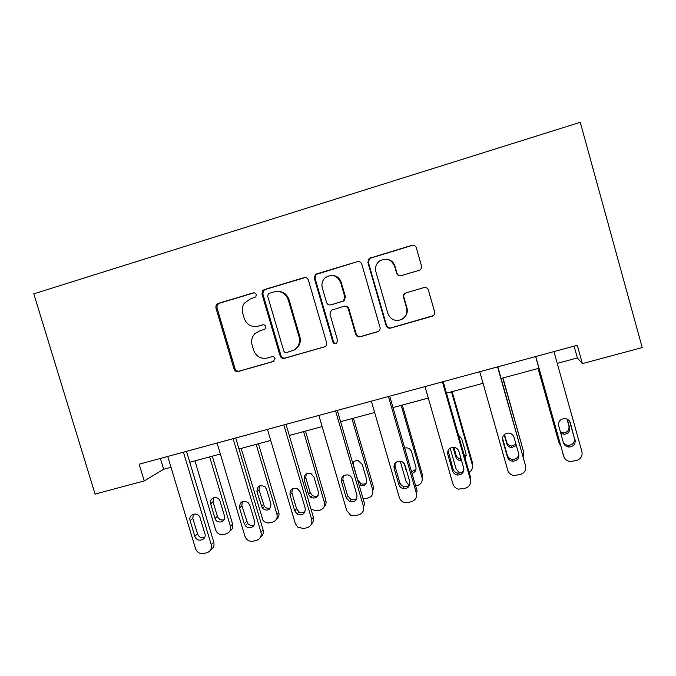 <?xml version="1.0" encoding="UTF-8"?>
<svg xmlns="http://www.w3.org/2000/svg" width="676" height="676" viewBox="0 0 676 676"><rect width="100%" height="100%" fill="white"/><g stroke="black" fill="none" stroke-linecap="round" stroke-linejoin="round"><path stroke-width="1.01" d="M256.238 294.626C255.672 293.207 254.658 292.64 253.204 292.919L218.145 303.44L216.1 305.18L215.881 307.834L234.04 369.037C234.842 371.031 236.27 371.851 238.315 371.496L273.4 361.499L275.022 358.441C274.456 357.029 273.442 356.455 271.989 356.708L267.417 358.018C260.792 359.201 256.187 356.573 253.601 350.143L252.089 345.022C250.965 340.603 251.945 336.792 255.013 333.581L259.457 331.003L264.958 329.144L265.643 326.584C265.077 325.173 264.062 324.598 262.609 324.869L258.046 326.204C251.421 327.429 246.808 324.81 244.213 318.362L242.701 313.233C241.729 309.616 242.261 306.287 244.315 303.237L250.052 299.096L255.832 296.891L256.238 294.626M418.943 270.408L419.813 270.02C421.309 268.989 421.858 267.578 421.469 265.812L416.34 247.83C415.512 245.734 413.991 244.906 411.785 245.337L369.113 258.418L367.871 262.339L386.089 325.595C386.909 327.657 388.404 328.494 390.584 328.105L432.437 316.157C434.254 315.219 434.972 313.748 434.575 311.746L428.407 290.131C427.578 288.044 426.066 287.207 423.852 287.621L405.296 293.114C403.724 294.119 403.133 295.53 403.53 297.355L406.58 308.028C407.645 313.233 405.853 317.112 401.223 319.647C394.911 321.59 390.458 319.52 387.863 313.419L375.873 271.727C374.867 267.442 376.05 263.885 379.422 261.054C386.224 257.497 391.286 259.195 394.59 266.167L396.592 273.163C397.42 275.242 398.925 276.07 401.121 275.656L418.943 270.408M144.233 480.915L139.163 464.209L577.279 345.25L582.382 363.603L642.2 347.582L580.27 122.305L33.8 293.832L95.062 494.08L144.233 480.915L163.651 469.271L170.994 467.293M308.4 280.143C307.58 278.089 306.11 277.27 303.989 277.675L264.282 289.59L262.558 290.781L261.958 294.043L280.134 355.872C280.946 357.883 282.391 358.711 284.478 358.339L324.784 346.796C326.39 345.85 326.99 344.447 326.592 342.597L308.4 280.143M316.748 273.848L357.317 261.68C359.471 261.266 360.967 262.085 361.795 264.164L380.005 327.336C380.402 329.28 379.743 330.716 378.019 331.654L360.097 336.792C357.95 337.18 356.472 336.344 355.652 334.29L348.284 308.856C347.456 306.803 345.977 305.975 343.83 306.372L331.367 310.183L329.956 314.188L337.628 340.569L336.327 343.526C334.704 344.067 333.547 343.535 332.854 341.929L314.348 278.36L315.312 274.693L357.308 261.68M557.235 363.358L577.372 357.942L582.382 363.603M189.753 462.24L220.351 454.01M239.017 448.991L270.73 440.456M289.286 435.462L322.156 426.615M340.603 421.655L374.665 412.487M392.993 407.552L428.288 398.054M446.481 393.162L483.07 383.317M501.127 378.459L538.924 368.285M574.076 346.12L577.372 357.942M160.381 458.446L163.651 469.271M263.074 324.784L258.95 325.984M254.117 292.826L219.201 303.304L217.165 305.037L216.945 307.681L235.028 368.657C235.831 370.651 237.251 371.462 239.296 371.107L274.034 361.204M305.197 277.54L265.169 289.514L263.454 290.697L262.854 293.942L280.962 355.534C281.765 357.545 283.21 358.365 285.289 358.001L325.004 346.678M269.369 293.325L268.22 294.085L267.747 296.434L283.7 350.76C284.266 352.179 285.28 352.754 286.742 352.492L294.052 350.067C298.682 346.957 300.372 342.605 299.122 337.011L288.213 299.73C285.593 293.215 280.929 290.595 274.228 291.871L269.369 293.325M293.029 350.582L294.82 349.754C299.443 346.661 301.124 342.326 299.882 336.749L299.122 337.011M276.645 291.44C282.686 291.069 286.81 293.79 289.015 299.612L299.882 336.749M358.779 261.561L357.858 261.705M344.135 306.296L344.43 306.22C346.56 305.831 348.039 306.65 348.858 308.704L356.201 334.037C357.012 336.082 358.491 336.91 360.629 336.53L378.45 331.417M317.441 273.831L316.013 274.676L315.058 278.326L333.488 341.65C334.062 343.087 335.102 343.661 336.597 343.374M340.611 282.391C337.045 275.191 331.882 273.653 325.131 277.785C322.275 280.565 321.328 283.92 322.291 287.832L326.516 302.366C327.336 304.42 328.815 305.239 330.944 304.842L343.425 301.006L344.844 296.984L340.611 282.391L341.219 282.331C339.513 277.675 336.225 275.352 331.35 275.377M341.219 282.331L345.436 296.874L344.016 300.879L331.586 304.707M386.292 259.153C390.652 259.652 393.55 261.992 394.987 266.183L396.989 273.138C397.581 274.828 398.772 275.707 400.547 275.783M401.95 319.283C406.327 316.689 407.991 312.887 406.944 307.867L406.58 308.028M423.852 287.621L405.651 293.012C404.087 294.018 403.504 295.429 403.893 297.246L406.944 307.867M413.974 245.363L412.123 245.422L369.611 258.452L368.378 262.364L386.52 325.376C387.34 327.429 388.835 328.266 390.998 327.877L433.316 315.641M209.644 456.892L230.398 526.215C231.141 529.984 229.772 532.511 226.308 533.778L223.359 534.522C219.683 535.054 217.114 533.533 215.661 529.95L194.925 460.855M212.298 456.182L232.612 524.077C233.313 527.136 232.409 529.46 229.882 531.066M213.54 497.832L213.033 501.82L217.376 516.303C218.728 519.438 220.976 520.571 224.128 519.709M224.466 515.957L219.911 500.857C217.782 495.035 208.681 497.916 210.65 503.764L215.036 518.374C216.666 524.66 226.553 522.142 224.466 515.957M183.441 452.185L211.233 544.645C212.036 548.684 210.582 551.379 206.881 552.723L203.738 553.509C199.817 554.067 197.071 552.427 195.508 548.591L167.732 456.452M210.76 549.723C213.531 548.033 214.537 545.532 213.777 542.203L186.483 451.357M204.87 533.651C207.118 540.285 196.572 542.938 194.815 536.203L190.1 520.571C187.979 514.309 197.696 511.259 199.986 517.486L204.87 533.651M204.583 537.547C201.271 538.375 198.905 537.133 197.493 533.837L192.837 518.382L193.294 514.191M256.17 444.377L276.94 514.402C277.675 518.213 276.281 520.765 272.741 522.058L269.741 522.81C267.045 523.342 264.798 522.514 262.989 520.317L241.163 448.408M258.452 443.76L278.791 512.349C279.458 515.146 278.706 517.385 276.518 519.083M259.457 485.943L258.984 489.923L264.35 506.425C266.217 508.36 268.321 508.791 270.662 507.71M270.949 504.042L266.572 489.297L264.975 486.796C259.728 484.438 257.057 486.103 256.964 491.79L262.381 508.428C267.73 511.597 270.586 510.135 270.949 504.042M303.583 431.618L324.379 502.361L325.84 500.392C326.466 502.885 325.891 504.997 324.1 506.73M305.484 431.102L325.84 500.392M306.194 473.927L305.797 477.771L310.14 492.508L312.371 495.491C314.365 496.64 316.284 496.607 318.134 495.373M318.337 491.908L313.951 477.011L311.011 473.623C306.177 472.668 303.887 474.637 304.158 479.546L308.543 494.409L310.799 497.418C315.912 499.057 318.421 497.223 318.337 491.908M311.078 509.383L317.002 510.879L320.069 510.11C323.669 508.791 325.105 506.214 324.379 502.361M233.11 438.699L260.944 532.173C261.739 536.254 260.252 538.975 256.474 540.344L253.263 541.146C250.39 541.704 247.982 540.808 246.039 538.451L244.898 536.195L217.08 443.05M260.556 537.074C262.964 535.274 263.801 532.857 263.065 529.807L235.738 437.989M254.522 521.061C256.398 526.443 248.836 530.28 245.371 525.725L244.256 523.672L239.549 507.904C239.634 501.82 242.481 500.037 248.1 502.581L249.816 505.268L254.522 521.061M254.269 524.88C251.802 525.962 249.588 525.472 247.627 523.427L241.864 505.766L242.304 501.6M283.819 424.934L311.687 519.43C312.473 523.562 310.935 526.325 307.081 527.711L303.803 528.531L297.955 527.314L295.311 523.545L267.451 429.378M311.433 524.018C313.402 522.159 314.053 519.878 313.368 517.165L286.007 424.334M305.197 508.217C305.298 513.904 302.611 515.872 297.136 514.098L294.719 510.87L290.004 494.933C289.708 489.678 292.15 487.565 297.33 488.604L300.482 492.238L305.197 508.217M305.028 511.833C303.068 513.084 301.04 513.101 298.953 511.884L296.553 508.682L291.888 492.888L292.26 488.858M351.917 418.605L372.738 490.092L373.803 488.199L353.43 418.199M353.759 461.826L353.506 465.375L357.858 480.273L361.035 483.754C363.147 484.481 364.989 484.109 366.569 482.63M359.167 485.267L359.86 485.596C364.668 486.374 366.924 484.346 366.637 479.529L362.251 464.48L358.398 460.753C355.939 460.28 354.038 461.066 352.703 463.128M363.139 498.896L368.31 497.925C371.986 496.598 373.465 493.979 372.738 490.092M335.583 410.873L363.477 506.434C364.263 510.608 362.682 513.405 358.736 514.825L355.39 515.653L350.675 515.18L346.763 510.633L318.869 415.41M363.477 506.434L364.71 504.262L337.316 410.408M356.928 495.094C357.241 500.257 354.824 502.42 349.669 501.584L346.23 497.806L341.515 481.692C341.067 476.91 343.264 474.653 348.081 474.949C350.151 475.566 351.528 476.893 352.213 478.946L356.928 495.094M356.886 498.33C355.196 499.86 353.244 500.232 351.03 499.454L347.616 495.719L342.943 479.749L343.171 476.022M408.895 485.36L406.132 481.616L400.234 461.209C402.634 461.674 404.24 463.06 405.025 465.367L409.74 481.701C410.155 486.534 407.915 488.807 403.014 488.511C400.902 487.886 399.499 486.543 398.823 484.472L394.1 468.181C393.601 463.66 395.637 461.336 400.226 461.209M401.206 405.346L422.044 477.577L422.694 475.777L402.305 405.051M411.515 471.679L415.985 469.381M411.988 473.335C415.157 472.33 416.458 470.192 415.884 466.913L411.498 451.703C410.763 449.548 409.276 448.264 407.028 447.842L404.679 448.027M403.893 463.254L406.808 471.552M415.639 485.976L417.489 485.512C421.241 484.151 422.762 481.506 422.044 477.577M388.438 396.525L416.365 493.159C417.134 497.384 415.512 500.215 411.481 501.66L408.067 502.513L404.172 502.386C401.713 501.533 400.082 499.885 399.288 497.443L371.377 401.155M416.365 493.159L417.117 491.089L389.706 396.178M409.867 484.278C408.38 486.255 406.386 486.99 403.893 486.483C401.798 485.867 400.412 484.531 399.736 482.487L395.063 466.339L395.071 463.195M459.562 473.107L456.097 468.933L450.148 448.154M451.475 391.818L472.321 464.818L472.549 463.111L452.143 391.641M453.858 447.284L456.089 455.075C456.799 457.187 458.26 458.472 460.474 458.928L461.1 458.987M464.911 457.627L466.305 455.514M465.206 458.658L466.102 454.044L461.708 438.673L458.48 435.124M453.013 447.258L455.717 456.706C456.435 458.835 457.905 460.128 460.145 460.593L461.573 460.635M469.102 472.296C471.941 470.564 473.014 468.071 472.321 464.818M442.425 381.864L470.369 479.605C471.138 483.872 469.457 486.745 465.341 488.216L458.548 489.145C455.708 488.427 453.841 486.712 452.937 483.982L425.001 386.596M470.369 479.605L470.631 477.636L443.194 381.661M463.685 468.02C464.15 472.651 462.012 474.983 457.28 475.034C454.88 474.535 453.292 473.141 452.523 470.851L447.799 454.373C447.275 450.013 449.236 447.647 453.672 447.267C456.334 447.597 458.091 449.008 458.962 451.509L463.685 468.02M463.905 469.533C462.722 472.194 460.635 473.386 457.66 473.107C455.286 472.617 453.714 471.231 452.954 468.967L448.087 450.512M502.75 378.019L523.604 451.796L502.969 377.96M504.482 434.415L506.662 442.104C507.431 444.369 509.028 445.678 511.445 446.033L516.016 444.284M504.195 434.668L506.738 443.633C507.515 445.915 509.121 447.242 511.563 447.597L516.388 445.585M523.173 456.452L523.604 451.796M497.587 366.891L525.539 465.756C526.291 470.073 524.568 472.989 520.368 474.484L513.929 475.524C510.786 474.941 508.724 473.175 507.727 470.226L479.774 371.724M525.539 465.756L497.832 366.823M518.779 454.052C519.269 458.539 517.199 460.931 512.577 461.209C509.949 460.821 508.225 459.393 507.389 456.942L502.657 440.27C502.116 436.012 504.026 433.603 508.386 433.054C511.242 433.274 513.126 434.702 514.056 437.347L518.779 454.052M518.796 454.086C518.23 457.61 516.118 459.376 512.442 459.393C509.839 459.012 508.124 457.601 507.296 455.168L502.479 438.065M538.079 368.513L558.773 442.036M560.615 445.585L559.035 442.805L538.18 368.488M560.379 431.846L563.353 432.851C567.553 432.429 569.412 430.181 568.955 426.125L566.97 419.052M560.75 433.172L563.936 434.313C568.17 433.891 570.054 431.626 569.581 427.536L567.248 419.179M553.94 351.588L581.909 451.61C582.653 455.979 580.878 458.928 576.577 460.457L570.383 461.564C566.995 461.108 564.773 459.308 563.708 456.173L535.747 356.531M535.629 356.556L563.708 456.173M575.082 439.772C575.58 444.174 573.552 446.608 568.989 447.056C566.175 446.76 564.325 445.315 563.429 442.729L558.706 425.863C558.156 421.672 560.049 419.23 564.367 418.545C567.384 418.672 569.378 420.109 570.35 422.872L574.346 438.141C574.845 442.501 572.834 444.909 568.313 445.357C566.091 445.171 564.418 444.149 563.302 442.281M569.623 421.275L574.346 438.141M563.37 455.218L563.083 454.39M254.1 292.826L253.204 292.919M273.89 361.297L273.4 361.499M239.296 371.107L238.315 371.496M235.028 368.657L234.04 369.037M216.945 307.681L215.881 307.834M219.201 303.304L218.145 303.44M324.869 346.72L324.21 347.016M285.289 358.001L284.478 358.339M280.962 355.534L280.134 355.872M262.854 293.942L261.958 294.043M265.169 289.514L264.282 289.59M304.732 277.642L303.989 277.675M289.015 299.612L288.213 299.73M378.011 331.578L377.546 331.823M360.629 336.53L360.097 336.792M356.201 334.037L355.652 334.29M348.858 308.704L348.284 308.856M333.488 341.65L332.854 341.929M315.058 278.326L314.348 278.36M343.019 301.361L342.419 301.488M345.436 296.874L344.844 296.984M386.52 325.376L386.089 325.595M368.378 262.364L367.871 262.339M370.837 257.81L370.338 257.767M230.398 526.215L232.612 524.077M217.376 516.303L215.036 518.374M213.041 501.854L210.667 503.806M213.777 542.203L211.233 544.645M194.815 536.203L197.493 533.837M190.117 520.613L192.837 518.382M276.94 514.402L278.791 512.349M263.319 504.524L261.342 506.501M258.984 489.923L256.964 491.79M310.14 492.508L308.543 494.409M305.797 477.771L304.158 479.546M263.065 529.807L260.944 532.173M244.256 523.672L246.529 521.39M239.549 507.904L241.864 505.766M313.368 517.165L311.687 519.43M294.719 510.87L296.553 508.682M290.004 494.933L291.888 492.888M346.23 497.806L347.616 495.719M341.515 481.692L342.943 479.749M406.022 468.831L405.701 469.524M398.823 484.472L399.736 482.487M394.1 468.181L395.063 466.339M456.089 455.075L455.717 456.706M452.523 470.851L452.954 468.967M447.799 454.373L448.272 452.641M506.662 442.104L506.738 443.633M507.389 456.942L507.296 455.168M502.657 440.27L502.614 438.656M559.035 442.805L558.503 441.267M568.955 426.125L569.581 427.536M570.35 422.872L569.665 421.401M217.165 305.037L216.1 305.18M263.454 290.697L262.558 290.781M294.82 349.754L294.052 350.067M344.016 300.879L343.425 301.006M316.013 274.676L315.312 274.693M369.611 258.452L369.113 258.418M213.033 501.82L210.65 503.764M190.1 520.571L192.829 518.34M264.35 506.425L262.381 508.428M312.371 495.491L310.799 497.418M245.371 525.725L247.627 523.427M297.136 514.098L298.953 511.884M361.035 483.754L359.86 485.596M349.669 501.584L351.03 499.454M403.014 488.511L403.893 486.483M460.474 458.928L460.145 460.593M457.28 475.034L457.66 473.107M511.445 446.033L511.563 447.597M512.577 461.209L512.442 459.393M563.353 432.851L563.936 434.313M568.989 447.056L568.313 445.357"/></g></svg>
